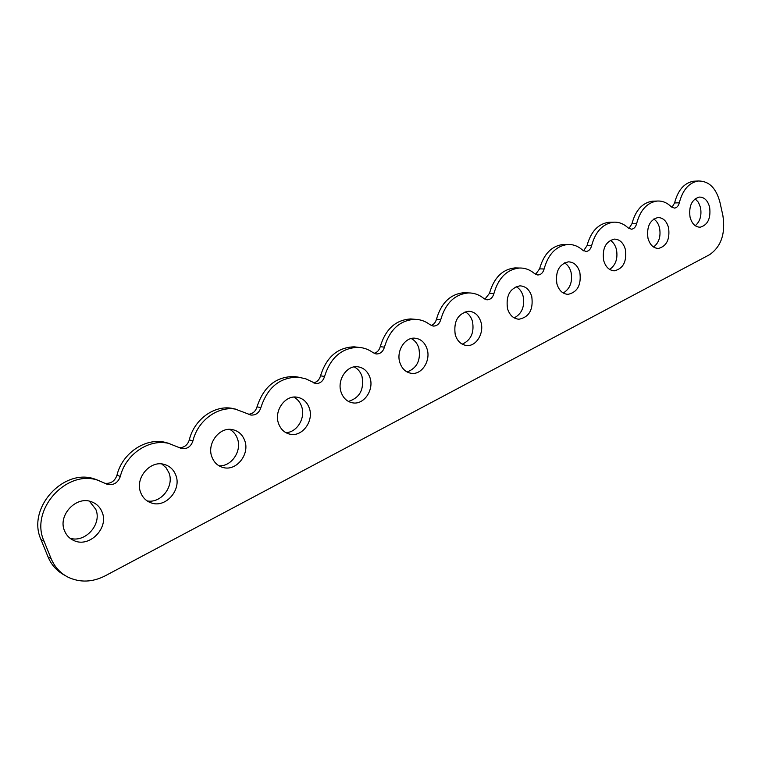 <?xml version="1.0" encoding="UTF-8"?>
<svg xmlns="http://www.w3.org/2000/svg" width="762" height="762" viewBox="0 0 762 762"><rect width="100%" height="100%" fill="white"/><g stroke="black" fill="none" stroke-linecap="round" stroke-linejoin="round"><path stroke-width="1.14" d="M102.089 512.064C109.176 527.828 89.535 548.068 73.981 540.591C69.59 538.648 66.456 535.419 64.57 530.895C57.512 515.455 76.162 495.538 91.45 501.767C96.498 503.615 100.041 507.044 102.089 512.064M89.421 501.196L95.764 509.283C102.337 523.97 85.344 543.296 69.98 538.21M175.784 475.097C181.889 489.585 165.84 508.225 151.438 502.987C146.39 501.291 142.818 497.853 140.741 492.681C134.636 478.46 149.962 460.077 164.049 464.363C169.659 465.915 173.574 469.497 175.784 475.097M161.725 463.963L166.049 467.697L168.935 472.773C174.527 486.127 161.077 503.711 147.142 500.91M244.707 440.522C250.05 453.99 236.611 471.259 223.39 467.582C217.932 466.163 214.103 462.629 211.912 456.971C206.55 443.722 219.446 426.663 232.362 429.606C238.306 430.854 242.411 434.492 244.707 440.522M229.743 429.368C233.353 431.387 235.915 434.464 237.411 438.598C242.221 450.856 231.4 466.896 218.904 465.753M309.315 408.108C314.039 420.748 302.552 436.845 290.427 434.273C284.759 433.121 280.797 429.539 278.559 423.539C273.796 411.08 284.874 395.145 296.723 397.145C302.79 398.126 306.991 401.784 309.315 408.108M293.799 397.097C297.523 399.069 300.142 402.222 301.638 406.556C305.819 417.871 296.99 432.568 285.826 432.635M369.989 377.666C374.218 389.62 364.226 404.708 353.092 402.917C347.348 402.003 343.348 398.421 341.09 392.163C336.833 380.362 346.51 365.398 357.388 366.732C363.484 367.484 367.684 371.132 369.989 377.666M354.206 366.884C357.93 368.808 360.531 371.989 362.007 376.428C364.274 389.544 359.74 397.878 348.405 401.422M427.091 349.025C430.901 360.388 422.081 374.609 411.842 373.38C406.098 372.666 402.117 369.094 399.879 362.674C396.04 351.425 404.612 337.309 414.642 338.157C420.672 338.728 424.825 342.348 427.091 349.025M411.232 338.518C414.89 340.404 417.424 343.595 418.833 348.072C420.967 360.15 417.052 368.122 407.089 371.98M480.927 322.012C484.375 332.88 476.498 346.329 467.039 345.529C461.381 344.976 457.457 341.433 455.266 334.889C453.371 321.383 457.857 313.496 468.725 311.248C474.64 311.658 478.707 315.249 480.927 322.012M465.134 311.82C468.659 313.687 471.097 316.859 472.45 321.326C474.431 332.499 471.03 340.119 462.239 344.176M531.762 296.513C533.476 309.534 529.238 317.106 519.036 319.221C513.493 318.811 509.654 315.287 507.521 308.677C505.749 295.78 509.873 288.179 519.884 285.845C525.647 286.141 529.609 289.693 531.762 296.513M516.131 286.645C519.494 288.503 521.818 291.636 523.094 296.047C524.942 306.429 521.97 313.706 514.198 317.897M579.844 272.386C581.454 284.845 577.539 292.16 568.109 294.342C562.718 294.037 558.975 290.551 556.908 283.893C555.25 271.548 559.06 264.195 568.328 261.842C573.929 262.033 577.767 265.547 579.844 272.386M564.442 262.861C567.633 264.709 569.824 267.795 571.024 272.129C572.729 281.797 570.138 288.76 563.242 293.018M625.392 249.536C626.888 261.49 623.268 268.576 614.524 270.777C609.276 270.567 605.657 267.119 603.656 260.442C602.113 248.583 605.647 241.468 614.258 239.106C619.677 239.23 623.392 242.707 625.392 249.536M610.267 240.344C613.267 242.202 615.325 245.24 616.439 249.469C618.02 258.489 615.744 265.147 609.629 269.424M668.598 227.857C669.998 239.363 666.626 246.221 658.473 248.431C653.396 248.288 649.9 244.878 647.967 238.211C646.528 226.781 649.834 219.904 657.863 217.551C663.092 217.608 666.674 221.047 668.598 227.857M653.777 219.018C656.587 220.866 658.511 223.847 659.549 227.962C660.997 236.401 659.006 242.754 653.558 247.031M709.641 207.274C710.946 218.37 707.793 225.019 700.183 227.209C695.268 227.124 691.896 223.752 690.039 217.103C688.696 206.073 691.782 199.396 699.297 197.082C704.345 197.091 707.793 200.492 709.641 207.274M695.144 198.777L698.449 202.349L700.507 207.521C701.84 215.427 700.087 221.494 695.249 225.733M64.732 575.272C57.074 571.252 51.511 565.137 48.054 556.927L40.986 539.553C26.489 508.187 63.789 467.592 94.945 479.117L99.289 480.746M105.194 483.327C110.985 483.746 114.919 481.041 116.977 475.202C122.206 453.085 145.504 437.569 165.068 442.303L169.412 443.541M179.441 447.713C184.356 447.58 187.652 444.97 189.309 439.884C194.043 419.729 213.846 405.232 231.562 408.251L235.791 409.165M248.65 414.271C252.851 413.804 255.641 411.318 257.023 406.822C263.671 386.505 276.177 376.409 294.561 376.523L298.637 377.2M313.392 382.857C316.992 382.162 319.373 379.819 320.535 375.818C326.45 356.997 337.68 347.339 354.225 346.834L357.95 347.291M374.104 353.301C377.19 352.463 379.238 350.253 380.238 346.662C385.562 329.098 395.726 319.859 410.728 318.945L414.014 319.221M431.168 325.45C433.826 324.526 435.588 322.45 436.455 319.221C441.303 302.714 450.571 293.875 464.258 292.684L467.154 292.837M484.899 299.171L489.48 293.332C493.938 277.749 502.444 269.272 514.998 267.9L517.56 267.967M535.61 274.339L539.582 268.862C543.706 254.089 551.555 245.955 563.128 244.469L565.394 244.478M583.549 250.831L586.997 245.707C590.836 231.648 598.113 223.838 608.828 222.275L610.848 222.247M628.936 228.552L631.936 223.771C635.527 210.341 642.299 202.825 652.253 201.225L654.063 201.168M671.979 207.397L674.589 202.949C677.961 190.081 684.286 182.842 693.572 181.232L695.192 181.146M679.304 202.797C682.676 189.881 689.01 182.613 698.306 180.994C708.889 180.927 716.08 187.966 719.899 202.12L722.862 215.398C725.634 233.486 721.214 246.574 709.612 254.67L105.013 575.92C92.431 582.282 80.181 582.74 68.266 577.282C60.379 573.272 54.664 567.061 51.13 558.66L44.034 541.191C29.489 509.664 66.951 468.83 98.212 480.393L107.471 484.384C113.681 485.451 117.977 482.803 120.329 476.45C125.587 454.219 148.971 438.598 168.602 443.36L181.766 448.608C187.223 449.18 190.948 446.608 192.929 440.912C197.682 420.643 217.551 406.07 235.315 409.099L251.041 415.061C255.88 415.309 259.156 412.833 260.861 407.651C267.529 387.229 280.083 377.076 298.513 377.19L305.857 378.847L315.82 383.572C320.154 383.6 323.059 381.229 324.564 376.466C330.498 357.549 341.757 347.843 358.35 347.339C363.741 347.643 368.665 349.434 373.123 352.692L376.571 353.968C380.467 353.854 383.076 351.577 384.419 347.158C389.763 329.508 399.955 320.231 414.985 319.307C420.529 319.449 425.577 321.269 430.12 324.783L433.654 326.088C437.188 325.879 439.56 323.707 440.769 319.573C445.637 303 454.924 294.113 468.64 292.922C474.221 292.913 479.298 294.761 483.86 298.475L487.413 299.799C490.633 299.523 492.795 297.447 493.909 293.56C498.377 277.911 506.901 269.396 519.474 268.024C525.037 267.881 530.076 269.758 534.61 273.634L538.143 274.968C541.096 274.653 543.087 272.653 544.106 268.986C548.24 254.146 556.098 245.974 567.69 244.488C573.176 244.25 578.148 246.126 582.606 250.136L586.092 251.479C588.816 251.136 590.655 249.222 591.598 245.735C595.446 231.61 602.732 223.761 613.458 222.199C618.839 221.875 623.716 223.771 628.078 227.876L631.488 229.219C634.013 228.857 635.718 227.019 636.603 223.695C640.194 210.217 646.976 202.663 656.949 201.063C662.197 200.682 666.95 202.578 671.208 206.759L674.541 208.112C676.885 207.74 678.475 205.969 679.304 202.797L674.589 202.949M48.054 556.927L51.13 558.66M40.986 539.553L44.034 541.191M116.977 475.202L120.329 476.45M189.309 439.884L192.929 440.912M257.023 406.822L260.861 407.651M320.535 375.818L324.564 376.466M380.238 346.662L384.419 347.158M436.455 319.221L440.769 319.573M489.48 293.332L493.909 293.56M539.582 268.862L544.106 268.986M586.997 245.707L591.598 245.735M631.936 223.771L636.603 223.695M71.799 539.477L73.981 540.591M149.247 502.12L151.438 502.987M221.313 466.944L223.39 467.582M288.531 433.816L290.427 434.273M351.387 402.603L353.092 402.917M410.318 373.17L411.842 373.38M465.687 345.386L467.039 345.529M517.836 319.135L519.036 319.221M567.042 294.284L568.109 294.342M613.562 270.758L614.524 270.777M657.625 248.431L658.473 248.431M699.411 227.219L700.183 227.209M693.572 181.232L698.306 180.994M94.945 479.117L98.212 480.393M106.213 483.889L107.471 484.384M165.068 442.303L168.602 443.36M180.575 448.256L181.766 448.608M231.562 408.251L235.315 409.099M249.965 414.823L251.041 415.061M294.561 376.523L298.513 377.19M314.868 383.41L315.82 383.572M354.225 346.834L358.35 347.339M375.723 353.854L376.571 353.968M410.728 318.945L414.985 319.307M432.902 326.022L433.654 326.088M464.258 292.684L468.64 292.922M486.756 299.761L487.413 299.799M514.998 267.9L519.474 268.024M537.553 274.949L538.143 274.968M563.128 244.469L567.69 244.488M585.568 251.47L586.092 251.479M608.828 222.275L613.458 222.199M652.253 201.225L656.949 201.063"/></g></svg>
